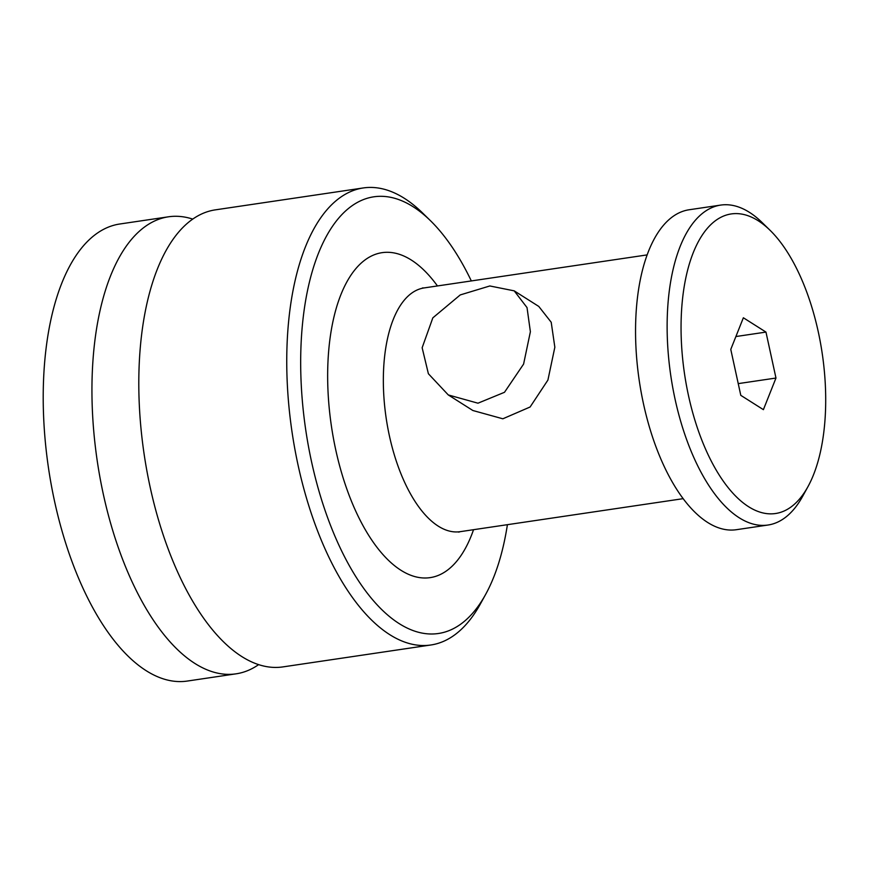 <?xml version="1.0" encoding="UTF-8"?>
<svg xmlns="http://www.w3.org/2000/svg" width="869" height="869" viewBox="0 0 869 869"><rect width="100%" height="100%" fill="white"/><g stroke="black" fill="none" stroke-linecap="round" stroke-linejoin="round"><path stroke-width="1.3" d="M236.107 673.823A231.002 106.159 81.6 0 1 92.179 375.582A231.002 106.159 -98.4 0 1 168.434 216.805L119.705 224.017A231.002 106.159 -98.4 0 0 43.45 382.794A231.002 106.159 81.6 0 0 187.378 681.046L236.107 673.823A231.002 106.159 81.6 0 0 258.68 664.589M168.434 216.805A231.002 106.159 -98.4 0 1 192.722 219.097M363.253 187.954A231.002 106.159 -98.4 0 0 286.987 346.731A231.002 106.159 81.6 0 0 430.915 644.983L282.968 666.892A231.002 106.159 81.6 0 1 139.04 368.641A231.002 106.159 -98.4 0 1 215.306 209.863L363.253 187.954A231.002 106.159 -98.4 0 1 422.475 212.883L430.361 220.596A220.737 101.445 -98.4 0 1 471.324 280.937M430.915 644.983A231.002 106.159 81.6 0 0 480.372 603.966L485.695 594.298A220.737 101.445 81.6 0 0 507.409 524.68M485.695 594.298A220.737 101.445 81.6 0 1 365.979 591.441A220.737 101.445 81.6 0 1 300.902 348.502A220.737 101.445 -98.4 0 1 430.361 220.596M448.285 394.939L472.855 410.505L502.847 418.793L530.112 406.996L547.915 380.068L554.846 347.231L551.207 322.258L538.78 306.431L514.209 290.854L489.834 285.966L460.244 294.928L432.827 317.858L422.149 347.752L428.384 373.735L448.285 394.939L477.972 403.194L504.498 392.288L523.594 364.089L530.383 331.73L527.027 307.583L514.209 290.854M720.673 205.095L689.106 209.766A161.699 74.31 -98.4 0 0 635.717 320.911A161.699 74.31 81.6 0 0 736.467 529.688L768.044 525.017A161.699 74.31 81.6 0 0 802.663 496.297L807.974 486.629A151.434 69.596 81.6 0 0 825.55 409.429A151.434 69.596 -98.4 0 0 770.021 230.252L762.124 222.54A161.699 74.31 -98.4 0 0 720.673 205.095A161.699 74.31 -98.4 0 0 667.294 316.24A161.699 74.31 81.6 0 0 768.044 525.017M807.974 486.629A151.434 69.596 81.6 0 1 725.854 484.674A151.434 69.596 81.6 0 1 681.209 318A151.434 69.596 -98.4 0 1 770.021 230.252M765.969 332.088L743.364 317.772L730.775 349.403L740.79 395.341L763.395 409.657L775.974 378.037L765.969 332.088L735.891 336.542M775.974 378.037L738.237 383.62M437.455 285.944A164.274 75.494 -98.4 0 0 327.819 365.545A164.274 75.494 81.6 0 0 382.838 554.433A164.274 75.494 81.6 0 0 473.54 529.699M422.519 287.932L424.137 287.921A123.202 56.615 -98.4 0 0 383.468 372.605A123.202 56.615 81.6 0 0 460.233 531.665L458.68 532.132M424.137 287.921L647.133 254.899M460.233 531.665L683.219 498.654"/></g></svg>
